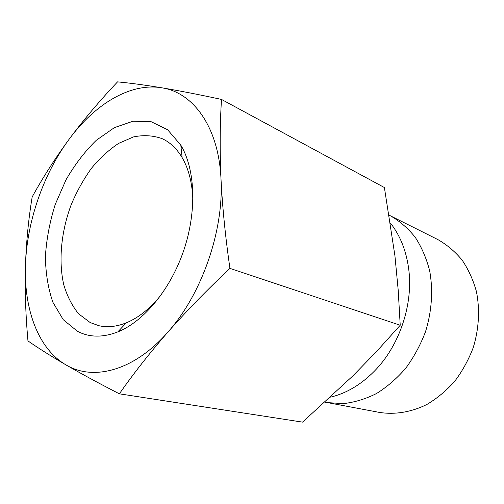 <?xml version="1.0" encoding="UTF-8"?>
<svg xmlns="http://www.w3.org/2000/svg" width="504" height="504" viewBox="0 0 504 504"><rect width="100%" height="100%" fill="white"/><g stroke="black" fill="none" stroke-linecap="round" stroke-linejoin="round"><path stroke-width="0.76" d="M221.495 99.427C199.011 94.588 179.09 90.707 161.74 87.79C130.227 82.511 94.783 104.246 69.098 139.274C43.205 174.271 26.781 221.867 25.452 265.614C23.946 309.261 38.146 348.736 65.822 364.808C93.02 381.345 133.988 371.013 167.782 332.224C201.783 294.336 224.015 230.404 220.998 178.958C218.704 126.951 193.171 92.396 161.74 87.79C144.635 84.987 129.9 83.015 117.539 81.875C99.584 100.863 83.437 119.996 69.098 139.274C54.961 158.621 42.651 177.843 32.18 196.938C28.564 218.642 26.321 241.536 25.452 265.614C24.778 289.762 25.622 314.861 27.966 340.918C38.222 348.069 50.835 356.032 65.822 364.808C81.068 373.653 98.916 383.324 119.366 393.819C133.295 373.829 149.436 353.298 167.782 332.224C186.36 311.182 207.081 289.901 229.944 268.38C225.42 237.132 222.44 207.32 220.998 178.958C219.763 150.702 219.927 124.198 221.495 99.427L384.394 187.545L394.928 255.761L398.204 290.203L400.22 325.244L376.91 351.137L352.995 375.782L302.532 422.125L119.366 393.819M229.944 268.38L400.22 325.244M325.124 402.167L379.613 412.448C394.991 414.824 411.346 412.184 426.913 404.46C437.05 398.425 446.305 390.713 454.677 381.339C462.344 371.158 468.512 359.963 473.18 347.76C478.964 329.055 480.047 309.513 476.4 291.469C473.155 279.821 468.38 269.338 462.067 260.02C455.017 251.553 446.966 244.755 437.913 239.614L389.252 215.221M77.427 331.286C89.296 337.504 102.74 337.718 117.76 331.928C143.892 321.47 170.61 289.334 183.828 250.154C197.039 210.974 195.256 169.218 180.791 145.07L167.618 129.749L151.269 121.76L133.094 121.199L114.377 127.638L96.302 140.282C84.886 151.408 74.775 164.613 65.967 179.884L55.251 204.397C49.82 221.659 46.538 238.921 45.41 256.196C45.593 273.061 48.1 288.439 52.92 302.324L63.214 319.643L77.427 331.286M330.624 397.133C346.38 393.341 360.959 384.691 374.359 371.19C399.395 345.939 413.368 304.523 408.738 269.262C406.344 250.967 400.271 235.601 390.512 223.184M327.329 402.62L343.432 403.609C354.545 402.356 365.558 399.004 376.475 393.548C387.11 386.921 396.862 378.491 405.733 368.248C413.879 357.141 420.475 344.95 425.521 331.689C431.827 311.365 433.226 290.222 429.673 270.812C426.447 258.306 421.615 247.099 415.17 237.195C407.944 228.23 399.678 221.086 390.361 215.769M192.893 201.682C192.541 183.998 188.95 169.3 182.127 157.588C176.759 148.617 170.094 142.298 162.124 138.644C153.052 135.412 143.508 134.839 133.503 136.918L118.629 143.382C108.889 149.852 99.798 158.193 91.363 168.399C83.462 179.462 76.734 191.583 71.171 204.769C61.179 231.651 58.325 260.77 63.743 284.684C67.139 296.119 72.097 305.827 78.605 313.809L90.21 322.579L99.017 325.735C107.573 327.65 116.701 326.668 126.403 322.774C138.928 317.589 150.683 308.07 161.683 294.216M119.303 330.296L120.771 330.624M181.031 147.307L182.398 147.93M182.127 157.588L180.791 145.07M126.403 322.774L117.76 331.928"/></g></svg>
